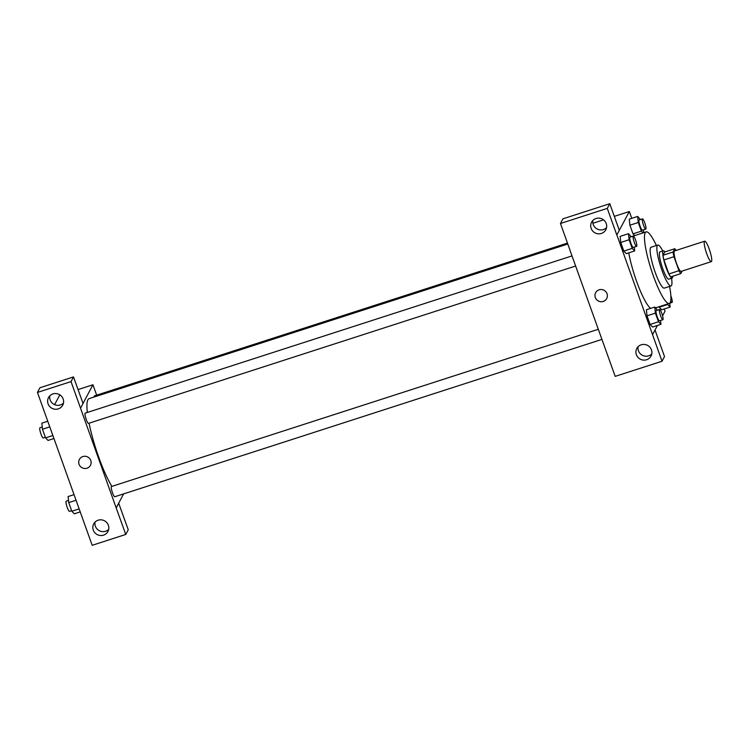 <?xml version="1.0" encoding="UTF-8"?>
<svg xmlns="http://www.w3.org/2000/svg" width="749" height="749" viewBox="0 0 749 749"><rect width="100%" height="100%" fill="white"/><g stroke="black" fill="none" stroke-linecap="round" stroke-linejoin="round"><path stroke-width="1.12" d="M711.55 261.392A10.748 1.938 -107.9 0 1 711.278 261.654A10.748 1.938 -107.9 0 1 706.138 252.02A10.748 1.938 -107.9 0 1 704.678 241.206A10.748 1.938 -107.9 0 1 709.528 249.951A10.748 1.938 -107.9 0 1 711.55 261.392M711.278 261.654L681.113 271.391A10.748 1.938 -107.9 0 1 675.972 261.766A10.748 1.938 -107.9 0 1 674.512 250.943L704.678 241.206M674.821 248.724L673.07 252.01A13.866 2.5 -107.9 0 0 673.96 256.71L663.895 259.959A13.866 2.5 -107.9 0 1 663.015 255.259L664.756 251.973L674.821 248.724A13.866 2.5 -107.9 0 1 676.01 250.466M673.96 256.71L678.969 270.707A13.866 2.5 -107.9 0 0 680.804 273.619L682.161 271.054M663.895 259.959L668.904 273.956L678.969 270.707M668.904 273.956A13.866 2.5 -107.9 0 0 670.748 276.868L680.804 273.619M664.943 251.917A14.325 2.575 72.1 0 0 663.352 250.784A14.325 2.575 72.1 0 0 666.095 267.543A14.325 2.575 72.1 0 0 672.153 278.048A14.325 2.575 72.1 0 0 672.789 276.203M672.153 278.048L668.801 279.134A14.325 2.575 -107.9 0 1 662.743 268.629A14.325 2.575 -107.9 0 1 660 251.87L663.352 250.784M663.015 255.259L673.07 252.01M662.743 250.981A21.487 3.867 72.1 0 0 657.8 245.054A21.487 3.867 72.1 0 0 661.91 270.192A21.487 3.867 72.1 0 0 671.001 285.949A21.487 3.867 72.1 0 0 671.544 278.244M657.8 245.054L651.087 247.217A21.487 3.867 72.1 0 0 655.206 272.355A21.487 3.867 72.1 0 0 664.297 288.112L671.001 285.949M656.377 245.513A37.6 6.769 72.1 0 0 646.134 231.881A37.6 6.769 72.1 0 0 653.334 275.866A37.6 6.769 72.1 0 0 669.25 303.448A37.6 6.769 72.1 0 0 669.587 286.408M650.684 308.373A37.6 6.769 -107.9 0 1 636.575 281.287A37.6 6.769 -107.9 0 1 628.767 252.853M631.763 218.343L629.319 211.518L616.858 234.952L652.557 334.644L657.444 325.459M662.575 315.797L665.009 311.209L664.213 308.981M657.453 310.17L654.776 307.053L646.396 309.758L647.005 315.835L650.095 324.467L652.576 327.023L660.955 324.317L660.571 320.46M631.182 236.796L628.505 233.679L620.125 236.384L620.734 242.461L623.823 251.093L626.304 253.649L634.684 250.943L634.3 247.086M640.358 219.551L637.671 216.433L629.291 219.139L629.9 225.215L632.999 233.847L634.684 235.589L632.999 233.847L641.378 231.141L643.063 232.873M667.471 304.028L667.649 304.515L659.27 307.221L661.751 309.777L670.13 307.071L669.737 303.214M609.78 203.691L607.289 208.381L560.458 223.502L562.948 218.82L609.78 203.691L619.292 230.28L616.858 234.952M592.89 223.286L603.525 219.85M614.311 216.367L629.319 211.518M569.961 250.044L560.458 223.502M592.899 220.403A8.061 7.808 -152 0 0 606.55 227.659M601.363 233.463A8.061 7.808 -152 0 0 602.355 219.092A8.061 7.808 -152 0 0 592.665 231.001A8.061 7.808 -152 0 0 601.363 233.463M616.801 234.971L607.289 208.381M569.923 250.11L615.191 376.373L662.022 361.252L664.513 356.561L655.01 330.028M662.022 361.252L652.557 334.644M638.12 346.684A8.061 7.808 -152 0 0 651.77 353.94M646.584 359.745A8.061 7.808 -152 0 0 647.567 345.373A8.061 7.808 -152 0 0 637.876 357.282A8.061 7.808 -152 0 0 646.584 359.745M595.652 292.681A6.264 6.076 -152 0 0 595.315 297.522A6.264 6.076 28 0 1 604.031 290.266A6.264 6.076 28 0 1 600.764 301.716A6.264 6.076 28 0 1 595.315 297.522A6.264 6.076 -152 0 0 606.718 298.57M111.882 486.391A50.136 9.025 -107.9 0 1 89.075 423.185M87.333 412.456A50.136 9.025 -107.9 0 1 89.159 398.618L567.808 244.015M575.625 266.035L88.504 423.372A5.374 0.964 -107.9 0 1 85.929 418.56A5.374 0.964 -107.9 0 1 85.199 413.148L572.002 255.915M601.896 339.409L114.775 496.746A5.374 0.964 -107.9 0 1 112.2 491.934A5.374 0.964 -107.9 0 1 111.47 486.522L598.273 329.288M94.14 397.007A5.374 0.964 -107.9 0 1 94.365 395.903L567.47 243.088M116.189 507.888L71.024 381.597L37.45 392.439L92.183 545.309L125.757 534.458L116.189 507.888L123.632 493.891M96.668 395.163L92.951 384.761L83.017 403.439M79.394 459.437A6.264 6.076 -152 0 0 87.015 468.191A6.264 6.076 28 0 1 79.394 459.437A6.264 6.076 28 0 1 87.783 457.012A6.264 6.076 28 0 1 87.015 468.191A6.264 6.076 -152 0 0 90.46 465.316M58.3 408.879A8.061 7.808 28 0 1 48.507 397.616A8.061 7.808 28 0 1 59.283 394.508A8.061 7.808 28 0 1 58.3 408.879M103.512 535.161A8.061 7.808 28 0 1 93.719 523.897A8.061 7.808 28 0 1 104.495 520.789A8.061 7.808 28 0 1 103.512 535.161M49.837 395.818A8.061 7.808 -152 0 0 63.478 403.074M95.048 522.1A8.061 7.808 -152 0 0 108.699 529.356M118.679 503.206L128.257 529.777L125.757 534.458M118.735 503.188L116.245 507.878M80.546 408.177L83.036 403.496L73.514 376.906L39.94 387.748L37.45 392.439M73.514 376.906L71.024 381.597M60.454 395.257L59.424 395.594L54.602 404.666M78.055 389.574L92.951 384.761M74.039 494.63L68.122 496.54L68.739 502.616L71.829 511.249L74.31 513.805L80.218 511.895M68.739 502.616L76.052 500.248M71.829 511.249L79.141 508.889M71.623 510.687L69.517 511.37A5.374 0.964 -107.9 0 1 66.942 506.558A5.374 0.964 -107.9 0 1 66.212 501.147L68.515 500.398M47.767 421.256L41.85 423.166L42.468 429.243L45.558 437.875L48.039 440.431L53.947 438.521M42.468 429.243L49.78 426.874M45.558 437.875L52.87 435.506M45.352 437.313L43.245 437.996A5.374 0.964 -107.9 0 1 40.671 433.175A5.374 0.964 -107.9 0 1 39.94 427.773L42.244 427.024M667.649 304.515L670.13 307.071M659.27 307.221L661.751 309.777M670.861 295.771A5.374 0.964 -107.9 0 1 672.171 302.343A5.374 0.964 -107.9 0 1 672.04 302.465A5.374 0.964 -107.9 0 1 670.72 300.826M637.671 216.433L638.279 222.5L641.378 231.141M643.747 232.658L643.466 229.84M645.769 229.091L642.417 230.177A5.374 0.964 -107.9 0 1 639.843 225.365A5.374 0.964 -107.9 0 1 639.112 219.953L642.464 218.867A5.374 0.964 -107.9 0 1 644.889 223.239A5.374 0.964 -107.9 0 1 645.9 228.969A5.374 0.964 -107.9 0 1 645.769 229.091A5.374 0.964 -107.9 0 1 643.194 224.279A5.374 0.964 -107.9 0 1 642.464 218.867M629.291 219.139L629.9 225.215L638.279 222.5M629.9 225.215L632.999 233.847M654.776 307.053L655.384 313.129L658.474 321.761L660.955 324.317M662.874 319.711L659.523 320.797A5.374 0.964 -107.9 0 1 656.948 315.984A5.374 0.964 -107.9 0 1 656.218 310.573L659.569 309.487A5.374 0.964 -107.9 0 1 661.994 313.868A5.374 0.964 -107.9 0 1 663.005 319.589A5.374 0.964 -107.9 0 1 662.874 319.711A5.374 0.964 -107.9 0 1 660.3 314.898A5.374 0.964 -107.9 0 1 659.569 309.487M646.396 309.758L647.005 315.835L655.384 313.129M647.005 315.835L650.095 324.467L658.474 321.761M650.095 324.467L652.576 327.023M628.505 233.679L629.113 239.746L632.203 248.387L634.684 250.943M636.594 246.337L633.242 247.423A5.374 0.964 -107.9 0 1 630.677 242.61A5.374 0.964 -107.9 0 1 629.946 237.199L633.298 236.113A5.374 0.964 -107.9 0 1 635.723 240.485A5.374 0.964 -107.9 0 1 636.734 246.215A5.374 0.964 -107.9 0 1 636.594 246.337A5.374 0.964 -107.9 0 1 634.029 241.524A5.374 0.964 -107.9 0 1 633.298 236.113M620.125 236.384L620.734 242.461L629.113 239.746M620.734 242.461L623.823 251.093L632.203 248.387M623.823 251.093L626.304 253.649M655.572 307.867L669.25 303.448M631.154 236.721L646.134 231.881M669.643 303.242L672.04 302.465"/></g></svg>
